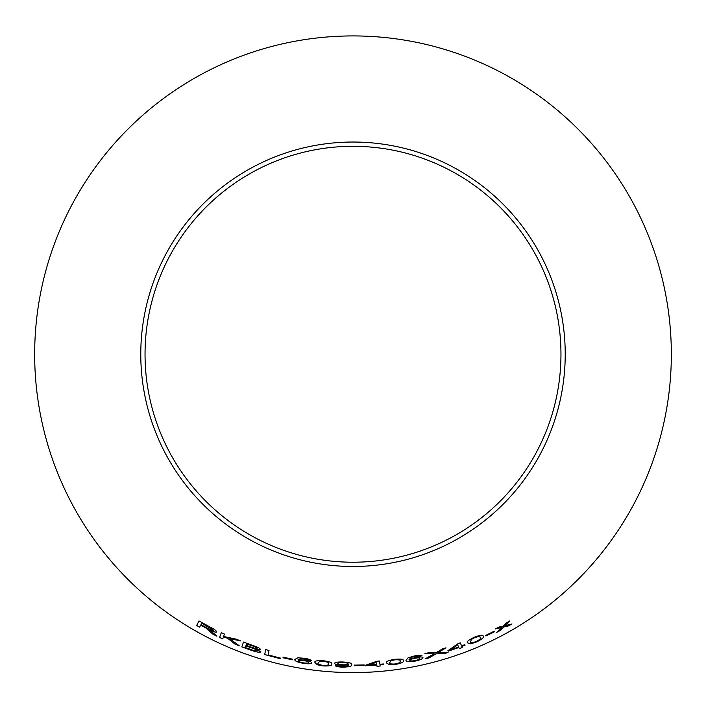<?xml version="1.0" encoding="UTF-8"?>
<svg xmlns="http://www.w3.org/2000/svg" width="706" height="706" viewBox="0 0 706 706"><rect width="100%" height="100%" fill="white"/><g stroke="black" fill="none" stroke-linecap="round" stroke-linejoin="round"><path stroke-width="1.06" d="M353 35.927A318.327 318.327 0 0 1 628.684 513.421A318.327 318.327 0 0 1 77.316 513.421A318.327 318.327 0 0 1 353 35.927M353 142.038A212.215 212.215 0 0 1 536.789 460.365A212.215 212.215 0 0 1 169.211 460.365A212.215 212.215 0 0 1 353 142.038M511.974 623.936L505.019 625.684L509.82 620.953L506.537 622.851L503.149 626.204L498.895 627.069L495.4 628.914L501.798 627.502L496.671 632.373L500.069 630.59L503.687 626.99L508.602 625.878L511.974 623.936M494.65 631.693L494.359 631.138L485.649 635.435L485.94 635.982L494.65 631.693M467.557 642.866L470.752 643.81L476.409 642.019C482.163 639.159 484.404 637.209 483.133 636.194C483.283 634.597 480.362 634.941 474.37 637.236C468.581 639.989 466.304 641.86 467.557 642.866L470.752 643.81M443.977 653.756L448.036 652.503L437.914 652.741L445.998 647.817L442.433 648.92L435.964 652.803L428.886 652.688L424.924 653.677L434.137 653.827L425.127 658.857L429.124 657.877L436.043 653.818L443.977 653.756L448.019 652.468M461.583 645.893L460.294 642.848L457.85 643.757L447.957 650.65L448.178 651.179L458.821 647.517L459.297 648.646L462.289 647.534L461.812 646.414L465.086 645.169L464.857 644.64L461.583 645.893M422.947 657.613C422.479 656.739 419.841 656.756 415.031 657.665L409.048 659.536L411.766 657.18L421.914 655.609C421.014 655 418.508 655.115 414.387 655.953L408.147 657.771L405.994 660.339C405.818 661.831 408.986 662.06 415.481 661.028C420.52 659.836 423.009 658.698 422.947 657.613C423 658.663 420.511 659.801 415.472 660.992L415.481 661.028M386.517 662.952L389.341 664.708L395.254 664.487C401.546 663.261 404.211 661.99 403.267 660.675C403.832 659.175 400.92 658.742 394.557 659.351C388.265 660.454 385.582 661.654 386.517 662.952L389.341 664.708M379.925 664.275L379.484 661.019L376.898 661.231L365.558 665.228L365.629 665.802L376.836 665.114L376.995 666.314L380.172 666.049L380.005 664.849L383.482 664.514L383.402 663.949L379.925 664.275M364.164 665.546L364.146 664.92L354.368 665.123L354.377 665.749L364.164 665.546L364.146 664.884M342.295 665.352L348.482 664.946C348.861 665.952 346.858 666.517 342.489 666.649L335.138 665.582C335.827 666.446 338.253 666.976 342.428 667.161C349.355 667.002 352.426 666.146 351.641 664.593C352.206 663.252 349.232 662.378 342.719 661.981C337.512 661.884 334.812 662.334 334.618 663.349C334.803 664.372 337.371 665.043 342.295 665.352L348.464 664.823M314.911 662.431L317.259 664.787L323.066 665.926C329.464 666.173 332.349 665.546 331.723 664.046C332.614 662.722 329.896 661.628 323.551 660.763C317.17 660.392 314.294 660.948 314.911 662.431M311.717 662.837C311.593 661.857 309.122 660.94 304.304 660.101L298.038 659.748L301.436 658.504L311.47 660.604C310.852 659.713 308.469 658.945 304.321 658.283L297.844 657.78L294.905 659.422C294.225 660.772 297.102 662.096 303.527 663.402C308.663 664.055 311.39 663.869 311.717 662.837M292.54 659.836L292.672 659.219L283.106 657.171L282.982 657.789L292.54 659.836L292.681 659.183M265.712 649.573L264.679 654.559L280.344 658.698L280.467 658.107L268.103 654.912L269.012 650.517L265.712 649.573M252.624 645.381L243.473 642.072L241.831 646.89L251.142 650.252C256.516 652.123 259.737 652.662 260.823 651.867L256.578 649.22L260.382 649.308C259.905 648.223 257.328 646.917 252.624 645.381M239.378 645.875L229.821 638.709L240.57 640.88L236.236 639.159L223.581 636.459L224.402 634.059L221.287 632.62L219.637 637.465L222.761 638.895L223.317 637.218L227.464 638.171L235.16 644.207L239.378 645.875L235.16 644.207M210.467 631.782L213.044 634.27L216.927 636.185L209.55 629.884C213.521 631.826 215.912 632.514 216.724 631.958C216.539 630.767 213.997 628.949 209.108 626.513L199.004 620.945L196.656 625.472L199.657 627.175L200.698 625.163L205.87 628.031L213.044 634.27M353 146.301A207.961 207.961 0 0 1 533.101 458.238A207.961 207.961 0 0 1 172.899 458.238A207.961 207.961 0 0 1 353 146.301M200.698 625.163L205.887 627.996L210.485 631.746M213.062 634.244L216.945 636.15M216.733 631.923C215.93 632.479 213.539 631.791 209.567 629.858L209.55 629.884M199.021 620.909L196.656 625.472M196.674 625.445L199.674 627.14M201.757 623.116L208.994 627.052L213.547 630.379C212.656 630.661 210.635 629.937 207.467 628.199L200.963 624.642L201.739 623.151L213.547 630.379M240.578 640.845L229.821 638.709M221.305 632.585L219.637 637.465M219.654 637.43L222.769 638.859M227.464 638.171L223.317 637.218M227.473 638.145L235.169 644.172M243.482 642.036L241.831 646.89L251.142 650.252M251.151 650.217C256.525 652.088 259.746 652.626 260.832 651.832M260.39 649.273L256.578 649.22M246.5 643.837L251.389 645.549C254.822 646.608 256.737 647.534 257.143 648.311L254.398 648.179L246.006 645.293L246.5 643.837L251.38 645.584C254.813 646.643 256.728 647.57 257.134 648.346M245.812 645.866L251.477 647.843C255.051 648.964 257.046 649.944 257.452 650.764L253.551 650.411L245.256 647.526L245.812 645.866L251.468 647.879C255.042 648.999 257.037 649.979 257.434 650.8M265.721 649.538L264.679 654.559M264.688 654.524L280.353 658.663M283.115 657.136L282.982 657.789L292.549 659.801M294.914 659.386C294.234 660.728 297.102 662.06 303.536 663.366C308.663 664.019 311.39 663.834 311.717 662.802M301.436 658.504L298.038 659.748M301.436 658.46L311.478 660.56M298.426 660.798L298.435 660.763C298.638 660.145 300.368 660.057 303.624 660.516C306.898 661.098 308.522 661.725 308.496 662.396L308.496 662.431C308.443 663.119 306.783 663.269 303.527 662.881C300.156 662.228 298.453 661.531 298.426 660.798C298.629 660.181 300.359 660.092 303.624 660.551C306.889 661.143 308.513 661.769 308.496 662.431M314.911 662.396L317.259 664.787M317.259 664.743L323.066 665.926M323.066 665.89C329.464 666.137 332.349 665.511 331.732 664.011M318.159 662.81L319.959 661.248L323.472 661.24C327.725 661.963 329.393 662.81 328.475 663.764L328.466 663.799C329.199 664.911 327.407 665.449 323.119 665.414C318.883 664.628 317.232 663.764 318.159 662.81L319.959 661.284L323.463 661.275C327.725 662.007 329.393 662.846 328.466 663.799M334.618 663.305C334.812 664.337 337.371 664.999 342.304 665.308M335.138 665.546C335.827 666.411 338.253 666.932 342.436 667.126L342.428 667.161M342.436 667.126C349.355 666.967 352.426 666.111 351.641 664.558M337.874 663.534L337.874 663.499C337.936 662.802 339.683 662.466 343.116 662.475C346.399 662.66 348.058 663.084 348.093 663.755C348.093 664.478 346.417 664.823 343.063 664.823C339.78 664.637 338.05 664.205 337.874 663.534C337.936 662.846 339.683 662.502 343.116 662.51C346.399 662.696 348.058 663.119 348.093 663.79L348.093 663.79M354.368 665.087L354.377 665.714L364.164 665.511M365.558 665.193L365.629 665.802M365.629 665.767L376.827 665.078L376.995 666.314M376.995 666.279L380.163 666.014M383.473 664.478L380.005 664.849M368.682 665.078L376.439 662.237L376.757 664.505L368.682 665.078L376.448 662.272L376.757 664.54M389.341 664.673L395.254 664.487M395.245 664.452C401.537 663.225 404.211 661.954 403.258 660.639M389.765 662.581L391.159 660.648L394.583 659.836C398.89 659.563 400.699 659.995 400.028 661.143L400.037 661.187C400.99 662.096 399.375 663.031 395.183 663.984C390.886 664.187 389.077 663.719 389.765 662.581L391.168 660.684L394.583 659.872C398.899 659.607 400.717 660.039 400.037 661.187M411.766 657.18L409.048 659.536M411.757 657.145L414.334 656.492M414.325 656.456L417.528 656.086M417.52 656.05L418.843 656.351M418.834 656.315L421.906 655.574M405.985 660.304C405.809 661.796 408.977 662.025 415.472 660.992M409.798 660.384L409.789 660.348C409.754 659.695 411.333 659.007 414.546 658.292C417.82 657.683 419.558 657.701 419.77 658.336L419.779 658.371C419.982 659.033 418.49 659.757 415.296 660.542C411.907 661.116 410.071 661.063 409.798 660.384C409.754 659.731 411.342 659.042 414.554 658.327C417.828 657.718 419.567 657.736 419.779 658.371M447.939 650.614L448.178 651.179M448.169 651.144L458.821 647.517M458.812 647.481L459.297 648.646M459.288 648.611L462.28 647.499M465.069 645.134L461.812 646.414M450.913 649.635L457.682 644.843L458.591 646.996L450.931 649.67L457.691 644.878L458.591 646.996M425.118 658.822L429.116 657.833L436.034 653.782L443.968 653.721M445.989 647.781L437.914 652.741M424.915 653.641L434.137 653.827M470.734 643.775L476.409 642.019M476.391 641.983C482.145 639.124 484.387 637.183 483.116 636.159M470.584 641.604L471.449 639.433L474.529 637.694C478.615 636.282 480.486 636.221 480.133 637.509L480.151 637.544C481.315 638.171 480.001 639.512 476.206 641.551C472.111 642.892 470.24 642.928 470.593 641.639L471.432 639.398L474.538 637.73C478.633 636.318 480.504 636.256 480.151 637.544M485.631 635.4L485.922 635.947L494.632 631.658M496.653 632.338L500.051 630.564L503.669 626.954L508.602 625.878L511.956 623.901M509.794 620.927L505.019 625.684M495.383 628.878L501.798 627.502"/></g></svg>
